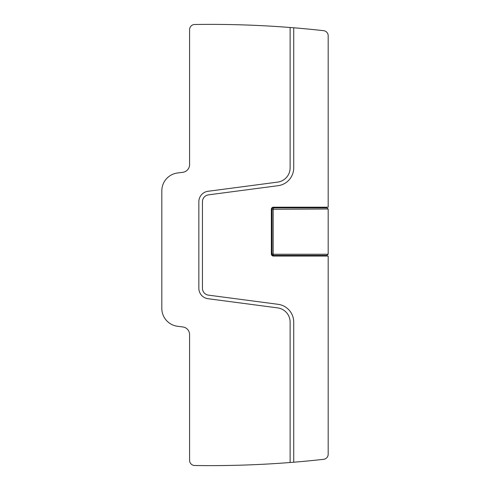 <?xml version="1.0" encoding="UTF-8"?>
<svg xmlns="http://www.w3.org/2000/svg" width="490" height="490" viewBox="0 0 490 490"><rect width="100%" height="100%" fill="white"/><g stroke="black" fill="none" stroke-linecap="round" stroke-linejoin="round"><path stroke-width="0.73" d="M293.724 462.217A1020.823 1020.823 0 0 0 323.608 459.326A5.145 5.145 0 0 0 328.184 454.218L328.184 256.056L273.414 256.056A2.058 2.058 0 0 1 271.356 253.998L271.356 209.261A2.058 2.058 0 0 1 273.414 207.203L328.184 207.203L328.184 35.782A5.145 5.145 0 0 0 323.608 30.674A1020.823 1020.823 0 0 0 194.653 24.5A5.145 5.145 0 0 0 189.587 29.645L189.587 164.634A7.711 7.711 0 0 1 182.88 172.284L177.466 172.995A18.001 18.001 0 0 0 161.816 190.843L161.816 308.412A18.001 18.001 0 0 0 177.466 326.26L182.88 326.971A7.711 7.711 0 0 1 189.587 334.621L189.587 460.355A5.145 5.145 0 0 0 194.653 465.5A1020.823 1020.823 0 0 0 293.724 462.217L293.724 322.157A18.001 18.001 0 0 0 278.075 304.308L208.483 295.145A6.94 6.94 0 0 1 202.444 288.267L202.444 201.733A6.94 6.94 0 0 1 208.483 194.855L278.075 185.692A18.001 18.001 0 0 0 293.724 167.843L293.724 27.783M290.129 462.505L290.129 322.157A14.4 14.4 0 0 0 277.61 307.879L208.011 298.716A10.541 10.541 0 0 1 198.848 288.267L198.848 201.733A10.541 10.541 0 0 1 208.011 191.284L277.61 182.121A14.4 14.4 0 0 0 290.129 167.843L290.129 27.495M278.075 185.692A18.001 18.001 0 0 0 293.724 167.843M326.769 256.056L326.769 255.492L328.184 254.255L328.184 209.003L326.769 207.766L326.769 207.203M273.414 255.413L273.157 253.998L271.999 253.998A1.415 1.415 0 0 0 273.414 255.413L326.861 255.413M271.999 253.998L271.999 209.261L328.184 209.003M273.414 209.003L273.414 207.846A1.415 1.415 0 0 0 271.999 209.261M273.414 207.846L326.861 207.846M273.414 254.255L328.184 254.255M273.157 253.998L273.157 209.261"/></g></svg>
